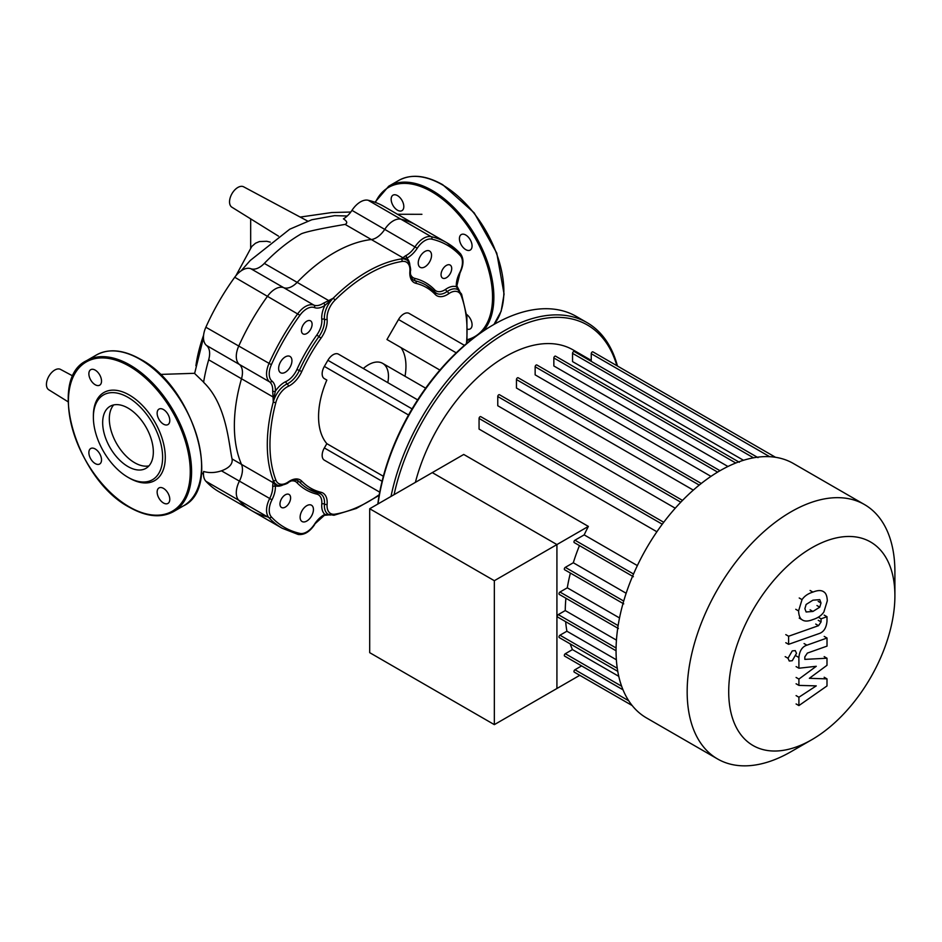 <?xml version="1.0" encoding="UTF-8"?>
<svg xmlns="http://www.w3.org/2000/svg" width="942" height="942" viewBox="0 0 942 942"><rect width="100%" height="100%" fill="white"/><g stroke="black" fill="none" stroke-linecap="round" stroke-linejoin="round"><path stroke-width="1.41" d="M397.489 195.606A8.949 5.169 -120 0 0 393.014 195.159A8.949 5.169 -120 0 0 391.637 202.33A8.949 5.169 -120 0 0 397.489 210.207A8.949 5.169 -120 0 0 401.951 210.655A8.949 5.169 -120 0 0 403.329 203.484A8.949 5.169 -120 0 0 397.489 195.606M472.072 245.98A8.949 5.169 -120 0 0 468.174 236.972A8.949 5.169 -120 0 0 461.274 234.57A8.949 5.169 -120 0 0 459.425 238.667A8.949 5.169 -120 0 0 463.334 247.675A8.949 5.169 -120 0 0 470.223 250.066A8.949 5.169 -120 0 0 472.072 245.98M467.585 329.205A8.949 5.169 -120 0 0 470.223 328.899A8.949 5.169 -120 0 0 471.742 322.27A8.949 5.169 -120 0 0 466.584 314.392M102.666 422.699A35.831 20.689 60 0 1 110.084 406.296A35.831 20.689 60 0 1 137.697 415.893A35.831 20.689 60 0 1 153.334 451.948A35.831 20.689 60 0 1 145.916 468.351A35.831 20.689 60 0 1 118.303 458.754A35.831 20.689 60 0 1 102.666 422.699M148.93 465.89A35.831 20.689 60 0 1 122.825 452.513A35.831 20.689 60 0 1 109.319 418.849A35.831 20.689 60 0 1 113.723 404.907M127.994 477.3L129.337 478.065A50.844 29.355 60 0 0 165.286 457.306A50.844 29.355 60 0 0 129.337 395.039A50.844 29.355 60 0 0 93.376 415.799L93.376 417.33A48.96 28.272 60 0 1 128.006 397.347A48.96 28.272 60 0 1 162.625 457.306A48.96 28.272 60 0 1 127.994 477.3A48.96 28.272 60 0 1 93.376 417.33M95.201 370.124A8.949 5.169 60 0 1 101.041 378.013A8.949 5.169 60 0 1 99.675 385.184A8.949 5.169 60 0 1 95.201 384.736A8.949 5.169 60 0 1 89.349 376.847A8.949 5.169 60 0 1 90.726 369.688A8.949 5.169 60 0 1 95.201 370.124M169.795 420.497A8.949 5.169 60 0 1 167.935 424.595A8.949 5.169 60 0 1 161.047 422.193A8.949 5.169 60 0 1 157.137 413.197A8.949 5.169 60 0 1 158.998 409.099A8.949 5.169 60 0 1 165.886 411.489A8.949 5.169 60 0 1 169.795 420.497M163.461 502.981A8.949 5.169 60 0 1 157.62 495.092A8.949 5.169 60 0 1 158.998 487.932A8.949 5.169 60 0 1 163.461 488.368A8.949 5.169 60 0 1 169.313 496.257A8.949 5.169 60 0 1 167.935 503.417A8.949 5.169 60 0 1 163.461 502.981M88.878 452.607A8.949 5.169 60 0 1 90.726 448.51A8.949 5.169 60 0 1 97.615 450.912A8.949 5.169 60 0 1 101.524 459.908A8.949 5.169 60 0 1 99.675 464.006A8.949 5.169 60 0 1 92.775 461.615A8.949 5.169 60 0 1 88.878 452.607M270.26 242.141L266.727 241.282L259.391 241.564L255.494 243.224L251.714 246.51M250.678 218.874L250.678 247.758M203.472 337.778L194.617 373.479L203.79 382.299M267.552 516.864A164.779 95.142 -60 0 1 251.844 510.741A164.779 95.142 -60 0 1 238.691 500.202A18.828 10.868 -60 0 1 239.374 481.174A18.828 10.868 120 0 0 241.505 464.394A141.241 81.542 -60 0 1 241.505 378.743A18.828 10.868 120 0 0 239.374 364.436A18.828 10.868 -60 0 1 238.691 346.185A164.779 95.142 -60 0 1 267.552 296.2A18.828 10.868 -60 0 1 283.695 287.675A18.828 10.868 120 0 0 297.154 282.365L264.325 263.407A141.241 81.542 -60 0 1 301.416 233.757C306.904 231.544 321.457 228.423 345.102 224.396C347.739 223.136 347.174 221.288 343.418 218.85A18.828 10.868 -60 0 0 351.967 210.36A18.828 10.868 120 0 1 368.11 200.246L400.927 219.203A164.779 95.142 -60 0 1 416.635 225.326A164.779 95.142 120 0 0 400.927 219.203A18.828 10.868 120 0 0 384.783 229.306A18.828 10.868 -60 0 1 400.927 219.203L431.189 236.666A1.884 1.519 102.9 0 1 431.766 239.138A162.895 94.047 -60 0 1 460.285 255.612A16.944 9.785 -60 0 1 459.672 272.744A20.712 11.963 120 0 0 456.328 286.745L458.907 290.266A1.884 0.93 -35 0 0 458.836 290.089A1.884 0.93 -35 0 0 458.636 289.924M297.813 534.338A1.884 1.519 -77.1 0 0 299.909 533.408A162.895 94.047 -60 0 1 271.378 516.934A16.944 9.785 -60 0 1 271.991 499.802A20.712 11.963 120 0 0 275.347 485.801L274.051 483.022A1.884 1.707 -178.9 0 1 273.062 482.61L241.505 464.394A18.828 10.868 -60 0 1 239.374 481.174A18.828 10.868 120 0 0 238.691 500.202A164.779 95.142 120 0 0 251.844 510.741L219.027 491.783A164.779 95.142 120 0 1 205.862 481.244A18.828 10.868 120 0 1 203.613 471.471C209.1 473.12 215.047 472.896 221.452 470.823C229.33 467.915 232.862 463.959 232.073 458.942C228.765 444.742 226.892 404.554 203.59 382.311A141.241 81.542 -60 0 1 208.677 359.797L273.062 396.971L273.262 401.987L274.051 396.994L273.062 396.971L272.685 391.118A1.884 1.001 -176.5 0 0 275.347 391.236A20.712 11.963 120 0 0 271.991 381.098A1.884 1.531 129 0 1 269.636 381.899A18.828 10.868 -60 0 1 272.685 391.118M264.325 263.407A18.828 10.868 -60 0 1 250.866 268.729A18.828 10.868 120 0 0 234.723 277.254A164.779 95.142 120 0 0 205.862 327.239A18.828 10.868 120 0 0 206.557 345.478A18.828 10.868 -60 0 1 208.677 359.797M271.991 381.098A16.944 9.785 -60 0 1 271.378 364.684A162.895 94.047 -60 0 1 299.909 315.264A16.944 9.785 -60 0 1 314.428 307.587A20.712 11.963 120 0 0 324.884 305.42L333.162 298.237L328.711 300.58L297.154 282.365A141.241 81.542 -60 0 1 371.325 239.539A18.828 10.868 120 0 0 384.783 229.306A18.828 10.868 -60 0 1 371.325 239.539L402.882 257.755A1.884 1.707 58.9 0 1 403.729 258.414L406.779 258.143A20.712 11.963 120 0 0 417.235 248.241A16.944 9.785 -60 0 1 431.766 239.138M460.285 255.612A1.884 1.519 137.1 0 0 460.049 253.327A164.779 95.142 120 0 0 446.897 242.8L383.806 206.369A164.779 95.142 120 0 0 368.11 200.246M68.142 401.822L48.772 389.788A11.775 6.794 -60 0 1 47.1 380.321A11.775 6.794 -60 0 1 54.754 370.053A11.775 6.794 -60 0 1 60.535 369.405L72.981 376.07M278.479 236.136L231.873 207.193A11.775 6.794 -60 0 1 230.201 197.726A11.775 6.794 -60 0 1 237.867 187.458A11.775 6.794 -60 0 1 243.637 186.81L307.704 221.099M203.613 335.128A112.145 64.751 120 0 0 195.912 365.743M894.9 571.794L894.9 595.78L894.9 571.794A146.893 84.804 120 0 0 864.473 504.547L793.364 463.488A146.893 84.804 120 0 0 680.171 502.84A146.893 84.804 120 0 0 616.056 650.675A146.893 84.804 120 0 0 646.471 717.91L717.58 758.969A146.893 84.804 120 0 0 791.033 751.692L811.804 739.706A117.514 67.848 -60 0 1 728.708 691.722A117.514 67.848 -60 0 1 811.804 547.797A117.514 67.848 -60 0 1 894.9 595.78A117.514 67.848 -60 0 1 811.804 739.706M864.473 504.547A146.893 84.804 120 0 0 751.28 543.899A146.893 84.804 120 0 0 687.165 691.722A146.893 84.804 120 0 0 717.58 758.969M591.246 360.386L573.089 349.906A135.118 78.009 120 0 0 415.387 482.363M581.603 665.9L574.961 669.738A1.413 0.812 120 0 0 574.031 670.987A1.413 0.812 120 0 0 574.255 672.117L632.188 705.558L579.777 675.308L494.338 724.633L369.7 652.665L369.7 508.739L463.735 454.456L588.373 526.413A135.118 78.009 120 0 0 584.181 534.879L574.961 540.202A1.413 0.812 120 0 0 574.031 541.45A1.413 0.812 120 0 0 574.255 542.58L633.377 576.716M637.357 565.589L584.181 534.879M663.721 522.28L480.773 416.647A1.413 0.812 120 0 0 479.678 417.023A1.413 0.812 120 0 0 479.066 418.448L479.066 429.093L656.892 531.759M682.514 500.402L499.46 394.722A1.413 0.812 120 0 0 498.377 395.098A1.413 0.812 120 0 0 497.765 396.523L497.765 405.743L675.249 508.209M701.272 483.482L518.159 377.754A1.413 0.812 120 0 0 517.076 378.142A1.413 0.812 120 0 0 516.452 379.555L516.452 388.022L693.312 490.123M720.006 470.717L536.858 364.978A1.413 0.812 120 0 0 535.774 365.355A1.413 0.812 120 0 0 535.15 366.779L535.15 374.857L710.974 476.369M735.784 463.017L553.849 357.972L553.849 365.967L727.954 466.49M753.494 457.812L572.548 353.344L572.548 361.587L743.497 460.285M588.373 526.413L556.922 544.57L432.284 472.613L556.922 544.57L556.922 688.496L556.922 544.57L494.338 580.708L369.7 508.739M570.193 643.892A135.118 78.009 120 0 0 572.453 649.591L565.318 653.713A1.413 0.812 120 0 0 564.399 654.961A1.413 0.812 120 0 0 564.611 656.091L623.003 689.803M565.659 621.673A135.118 78.009 120 0 0 566.907 631.211L559.972 635.214A1.413 0.812 120 0 0 559.053 636.451A1.413 0.812 120 0 0 559.265 637.581L617.764 671.352M565.918 598.252A135.118 78.009 120 0 0 565.259 610.569L558.253 614.608A1.413 0.812 120 0 0 557.334 615.856A1.413 0.812 120 0 0 557.546 616.986L616.056 650.769M570.393 573.066A135.118 78.009 120 0 0 567.296 587.808L559.972 592.035A1.413 0.812 120 0 0 559.053 593.272A1.413 0.812 120 0 0 559.265 594.402L618.399 628.538M579.471 545.595A135.118 78.009 120 0 0 573.301 562.751L565.318 567.355A1.413 0.812 120 0 0 564.399 568.603A1.413 0.812 120 0 0 564.611 569.733L623.734 603.869M626.147 593.26L573.301 562.751M619.518 617.952L567.296 587.808M616.433 640.124L565.259 610.569M616.362 659.765L566.907 631.211M618.764 676.332L572.453 649.591M591.246 361.351L591.246 353.686A1.413 0.812 -60 0 1 591.859 352.261A1.413 0.812 -60 0 1 592.954 351.884L775.525 457.294M572.548 353.344A1.413 0.812 -60 0 1 573.16 351.919A1.413 0.812 -60 0 1 574.255 351.543L758.016 457.647M553.849 357.972A1.413 0.812 -60 0 1 554.461 356.547A1.413 0.812 -60 0 1 555.556 356.17L739.329 462.263M311.484 505.218L311.484 505.218A9.42 5.44 120 0 0 302.064 510.658A9.42 5.44 120 0 0 302.064 521.527L302.064 521.527A9.42 5.44 120 0 0 311.484 516.086A9.42 5.44 120 0 0 311.484 505.218L311.484 505.218M289.995 356.429L289.995 356.429A9.42 5.44 120 0 0 280.586 361.858A9.42 5.44 120 0 0 280.586 372.738L280.586 372.738A9.42 5.44 120 0 0 289.995 367.298A9.42 5.44 120 0 0 289.995 356.429L289.995 356.429M429.599 251.019L429.599 251.019A9.42 5.44 120 0 0 420.179 256.459A9.42 5.44 120 0 0 420.179 267.328L420.179 267.328A9.42 5.44 120 0 0 429.599 261.888A9.42 5.44 120 0 0 429.599 251.019L429.599 251.019M289.053 494.444L289.053 494.444A7.536 4.345 120 0 0 281.528 498.789A7.536 4.345 120 0 0 281.528 507.491L281.528 507.491A7.536 4.345 120 0 0 289.053 503.146A7.536 4.345 120 0 0 289.053 494.444L289.053 494.444M310.542 320.845L310.542 320.845A7.536 4.345 120 0 0 303.006 325.19A7.536 4.345 120 0 0 303.006 333.892L303.006 333.892A7.536 4.345 120 0 0 310.542 329.535A7.536 4.345 120 0 0 310.542 320.845L310.542 320.845M450.146 265.055L450.146 265.055A7.536 4.345 120 0 0 442.61 269.4A7.536 4.345 120 0 0 442.61 278.102L442.61 278.102A7.536 4.345 120 0 0 450.146 273.757A7.536 4.345 120 0 0 450.146 265.055L450.146 265.055M363.329 368.51A28.248 16.308 -60 0 1 382.617 363.341L425.643 388.175L382.617 363.341A28.248 16.308 -60 0 1 387.786 382.64M378.025 503.935A165.721 95.684 -60 0 1 493.537 324.684L492.207 325.461A163.837 94.6 120 0 0 377.824 504.052M493.537 324.684A165.721 95.684 -60 0 1 576.398 316.477L587.054 322.635L576.398 316.477M617.457 366.026A165.721 95.684 120 0 0 587.054 322.635L587.054 322.635A165.721 95.684 120 0 0 391.012 496.434M394.086 494.656A163.837 94.6 -60 0 1 587.443 325.025A163.837 94.6 -60 0 1 616.869 365.696M405.025 376.282A52.964 30.58 120 0 0 401.08 347.68M439.89 370.076L386.962 339.52L398.513 319.515A10.598 6.111 -60 0 1 409.099 313.403L464.465 345.361L409.099 313.403M327.91 462.228A10.598 6.111 -60 0 1 327.887 462.216L324.354 460.179A10.598 6.111 -60 0 1 324.354 447.945L326.839 443.658A70.626 40.777 -60 0 1 326.839 380.062L324.354 378.637A10.598 6.111 -60 0 1 324.354 366.403L327.887 360.291A10.598 6.111 -60 0 1 338.484 354.168L417.659 399.879M326.839 380.062L324.354 378.637M379.72 492.148L324.354 460.179M326.839 443.658L383.359 476.287M459.696 291.337L456.87 285.85A1.884 1.166 176.2 0 1 456.328 286.745A20.712 11.963 120 0 0 445.731 289.288A1.884 0.966 -124.8 0 0 447.191 291.514A18.828 10.868 -60 0 1 436.417 293.303A18.828 10.868 -60 0 1 435.404 292.585M459.672 272.744L460.026 272.827C463.864 264.879 463.97 258.449 460.344 253.563L446.897 242.8A164.779 95.142 120 0 0 431.189 236.666A18.828 10.868 120 0 0 415.045 246.78A18.828 10.868 -60 0 1 405.543 255.788A1.884 1.166 63.8 0 1 406.779 258.143A20.712 11.963 120 0 1 409.817 264.572M405.543 255.788L401.174 258.968L403.729 258.414M250.866 268.729L283.695 287.675A18.828 10.868 -60 0 0 297.154 282.365A141.241 81.542 -60 0 1 371.325 239.539L345.102 224.396M274.051 396.994L275.347 391.236A20.712 11.963 120 0 1 285.944 381.545A16.944 9.785 -60 0 0 296.93 369.452A119.587 69.049 120 0 1 316.818 335.011A16.944 9.785 -60 0 0 321.787 319.444A20.712 11.963 120 0 1 324.884 305.42A1.884 1.001 -123.5 0 0 323.459 303.171A18.828 10.868 -60 0 1 313.957 305.149A18.828 10.868 120 0 0 297.813 313.674A164.779 95.142 120 0 0 268.953 363.659A18.828 10.868 120 0 0 269.636 381.899L239.374 364.436A18.828 10.868 -60 0 1 241.505 378.743A141.241 81.542 -60 0 0 241.505 464.394L232.073 458.942M329.229 301.416L328.711 300.58L323.459 303.171M328.793 514.815A1.884 0.93 -85 0 0 329.041 514.897L324.389 515.321A1.884 1.166 -116.2 0 0 324.884 514.403A20.712 11.963 120 0 0 314.428 524.305A16.944 9.785 -60 0 1 299.909 533.408M282.423 485.212A20.712 11.963 120 0 1 275.347 485.801A1.884 1.166 176.2 0 1 272.685 485.907A18.828 10.868 -60 0 1 269.636 498.636A18.828 10.868 120 0 0 268.953 517.676A164.779 95.142 120 0 0 282.105 528.215L251.844 510.741M330.548 515.038L329.041 514.897A1.884 0.93 -85 0 0 329.229 514.874L324.884 514.403A20.712 11.963 120 0 1 321.787 503.946A1.884 0.966 4.8 0 1 324.448 504.111A18.828 10.868 120 0 0 328.275 514.344L333.915 515.262A1.884 1.389 -99 0 0 334.94 514.167A16.944 9.785 -60 0 1 327.11 504.276A20.712 11.963 120 0 0 321.022 492.277A115.819 66.87 -60 0 1 301.77 481.15A20.712 11.963 120 0 0 288.334 481.892A1.884 0.966 55.2 0 1 288.075 482.669C292.255 479.984 295.541 479.36 297.907 480.773A18.828 10.868 -60 0 1 299.344 481.904A117.703 67.954 120 0 0 308.317 488.969A117.703 67.954 120 0 0 318.914 493.208A1.884 1.519 -76.3 0 0 321.022 492.277M274.051 483.022L273.262 480.526L272.685 485.907M314.428 307.587A1.884 1.531 -69 0 0 313.957 305.149L283.695 287.675A18.828 10.868 120 0 0 267.552 296.2A164.779 95.142 120 0 0 238.691 346.185A18.828 10.868 120 0 0 239.374 364.436L206.557 345.478M804.892 608.685L806.128 604.458L812.922 600.184L819.764 599.642L821.012 602.998L819.764 607.166L812.922 611.452L806.128 611.982L804.892 608.685M812.922 619.542C808.083 621.484 804.444 621.543 802.031 619.718C799.97 618.505 798.816 615.573 798.581 610.911L802.031 599.618C804.444 596.074 808.083 593.566 812.922 592.094C817.809 590.139 821.459 590.069 823.861 591.906C825.934 593.142 827.088 596.098 827.312 600.772L823.861 612.006C821.459 615.538 817.809 618.058 812.922 619.542M802.737 620.177L799.228 618.093M799.228 597.993L802.031 599.618M823.167 591.435L823.861 591.906M818.963 633.625L788.607 644.328L788.607 636.239L818.527 625.676L821.059 621.92L821.059 618.812L826.994 616.716L826.994 621.32C826.311 628.043 823.638 632.141 818.963 633.625M785.793 642.715L788.607 644.328M785.793 634.625L788.607 636.239M818.268 617.198L821.059 618.812M824.179 615.102L826.994 616.716M792.257 650.898L795.26 650.604L796.508 653.348L792.257 660.719L789.255 661.013L788.007 658.258L792.257 650.898M809.366 678.311L826.994 678.876L826.994 685.941L798.91 705.582L798.91 697.233L816.267 685.87L798.91 685.399L798.91 679.076L816.267 666.288L798.91 668.219L798.887 657.504C799.546 650.792 802.219 646.683 806.894 645.188L827.017 638.028L827.017 646.118L807.353 653.1L804.833 656.868L804.833 659.376L826.994 658.234L826.994 665.299L809.366 678.311M824.179 677.251L826.994 678.876M796.096 703.957L798.91 705.582M796.096 695.608L798.91 697.233M796.096 683.786L798.91 685.399M796.096 677.463L798.91 679.076M796.096 666.595L798.91 668.219M824.203 636.403L827.017 638.028M824.179 656.609L826.994 658.234M494.338 724.633L494.338 580.708M375.411 202.424A86.158 49.749 60 0 1 431.613 191.685A86.158 49.749 60 0 1 489.593 273.875A86.158 49.749 60 0 1 467.267 339.662M374.951 202.259L388.728 186.21A87.1 50.291 60 0 1 432.284 190.531A87.1 50.291 60 0 1 493.867 297.201A87.1 50.291 60 0 1 483.187 331.078M388.728 186.21L398.725 180.452A87.1 50.291 60 0 1 442.269 184.762A87.1 50.291 60 0 1 503.864 291.431A87.1 50.291 60 0 1 493.867 324.495M139.981 359.291A87.1 50.291 60 0 1 201.576 465.96A87.1 50.291 60 0 1 183.537 505.83C223.278 487.191 193.039 386.444 140.452 359.243C123.508 349.706 108.836 348.281 96.437 354.969A87.1 50.291 60 0 1 139.981 359.291M173.552 511.6C161.141 518.288 146.469 516.864 129.525 507.338C76.95 480.126 46.7 379.379 86.452 360.739A87.1 50.291 60 0 1 129.996 365.049A87.1 50.291 60 0 1 191.591 471.73A87.1 50.291 60 0 1 173.552 511.6L183.537 505.83M129.337 366.202A86.158 49.749 60 0 1 190.26 471.73A86.158 49.749 60 0 1 129.337 506.902A86.158 49.749 60 0 1 68.413 401.374A86.158 49.749 60 0 1 129.337 366.202M221.452 470.823L271.991 499.802M205.862 327.239L271.378 364.684M417.235 248.241L351.967 210.36M234.723 277.254L299.909 315.264M205.862 481.244L268.953 517.676A1.884 1.519 137.1 0 0 271.378 516.934M623.71 601.067L565.318 567.355M618.129 625.606L559.972 592.035M616.08 647.99L558.253 614.608M617.269 668.29L559.972 635.214M621.626 686.223L565.318 653.713M628.738 700.789L574.961 669.738M769.661 456.693L591.246 353.686M633.519 574.008L574.961 540.202M717.616 472.119L535.15 366.779M699.247 485.095L516.452 379.555M680.783 502.192L497.765 396.523M662.273 524.223L479.066 418.448M456.234 352.838L398.513 319.515M408.545 415.01L324.354 366.403M412.066 408.887L327.887 360.291M382.075 481.28L324.354 447.945M288.334 481.892A16.944 9.785 -60 0 1 275.841 480.043A139.357 80.459 -60 0 1 275.841 402.564A16.944 9.785 -60 0 1 288.334 386.291A20.712 11.963 120 0 0 301.77 371.513A115.819 66.87 -60 0 1 321.022 338.166A20.712 11.963 120 0 0 327.11 319.138A16.944 9.785 -60 0 1 334.94 300.192A139.357 80.459 -60 0 1 402.046 261.452A16.944 9.785 -60 0 1 409.888 271.343A1.884 0.966 4.8 0 0 410.441 270.731C411.242 271.202 409.699 260.157 406.049 259.745A18.828 10.868 120 0 0 401.174 258.968A141.241 81.542 120 0 0 333.162 298.237A18.828 10.868 120 0 0 324.448 319.291A1.884 1.189 -5.3 0 0 321.787 319.444M327.11 319.138A1.884 1.189 174.7 0 1 324.448 319.291A18.828 10.868 -60 0 1 318.914 336.588A117.703 67.954 120 0 0 299.344 370.489A18.828 10.868 -60 0 1 287.133 383.912A18.828 10.868 120 0 0 273.262 401.987A141.241 81.542 120 0 0 273.262 480.526A18.828 10.868 120 0 0 276.359 484.365C278.502 487.32 288.9 483.14 288.075 482.669M288.334 386.291A1.884 1.189 -114.7 0 0 287.133 383.912A1.884 1.189 65.3 0 1 285.944 381.545M324.389 515.321L314.428 524.305M301.77 371.513L296.93 369.452M321.022 338.166L316.818 335.011M319.491 493.373A18.828 10.868 -60 0 1 320.621 493.879A18.828 10.868 -60 0 1 324.448 504.111A1.884 0.966 4.8 0 0 327.11 504.276M318.137 493.055A1.884 1.519 -76.3 0 0 316.818 494.138A16.944 9.785 -60 0 1 321.787 503.946M301.77 481.15A1.884 1.519 -43.7 0 1 299.344 481.904A1.884 1.519 -43.7 0 0 296.93 482.657A119.587 69.049 120 0 0 316.818 494.138M291.066 480.973A16.944 9.785 -60 0 1 296.93 482.657M461.156 295.576A1.884 1.389 159 0 0 461.58 294.128L457.965 289.712A18.828 10.868 120 0 0 447.191 291.514A1.884 0.966 55.2 0 1 448.663 293.727A16.944 9.785 -60 0 1 461.156 295.576A139.357 80.459 -60 0 1 466.455 343.677M445.731 289.288A16.944 9.785 -60 0 1 434.733 289.889A1.884 1.519 -43.7 0 0 434.462 291.573M434.733 289.889A119.587 69.049 120 0 0 414.857 278.408A1.884 1.519 -76.3 0 0 415.41 280.881A18.828 10.868 -60 0 1 413.715 280.198C411.301 278.856 410.206 275.7 410.441 270.731M434.98 292.173A117.703 67.954 120 0 0 426.019 285.108A117.703 67.954 120 0 0 415.41 280.881A1.884 1.519 -76.3 0 1 415.975 283.342A115.819 66.87 -60 0 1 435.228 294.457A1.884 1.519 -43.7 0 0 434.98 292.173M414.857 278.408A16.944 9.785 -60 0 1 410.465 274.169M275.841 480.043A1.884 1.389 159 0 1 273.262 480.526M275.841 402.564A1.884 0.648 -165.1 0 1 273.262 401.987M379.249 494.703A139.357 80.459 -60 0 1 334.94 514.167M334.94 300.192A1.884 0.648 -134.9 0 0 333.162 298.237M402.046 261.452A1.884 1.389 -99 0 0 401.174 258.968M409.888 271.343A20.712 11.963 120 0 0 415.975 283.342M435.228 294.457A20.712 11.963 120 0 0 448.663 293.727M818.198 601.373L821.012 602.998M816.961 605.541L819.764 607.166M810.108 609.827L812.922 611.452M795.766 609.297L798.581 610.911M810.108 590.481L812.922 592.094M815.725 624.063L818.527 625.676M818.257 620.307L821.059 621.92M785.192 656.645L788.007 658.258M796.072 655.879L798.887 657.504M804.079 643.563L806.894 645.188M398.725 180.452C411.124 173.752 425.796 175.177 442.74 184.714L474.215 212.892L496.775 253.104L504.076 294.081L501.156 311.213L493.961 324.437M467.208 340.415L472.648 338.673M86.452 360.739L96.437 354.969M251.785 246.439L235.947 275.676M300.168 217.072L331.784 212.539L350.801 212.032M421.922 214.305L397.465 214.258M241.058 270.907L250.183 260.522L289.712 229.224L311.79 219.757L334.598 215.647L347.245 216.001M160.222 374.421L194.641 373.303M203.472 474.344L201.541 472.578M460.026 272.827L456.87 285.85M314.675 524.564C309.718 531.865 304.207 535.174 298.155 534.467L282.105 528.215M320.621 493.879L308.317 488.969M379.131 495.386L356.264 508.48L333.915 515.262M461.58 294.128L466.891 316.889L466.985 343.229M436.417 293.303L426.019 285.108"/></g></svg>

